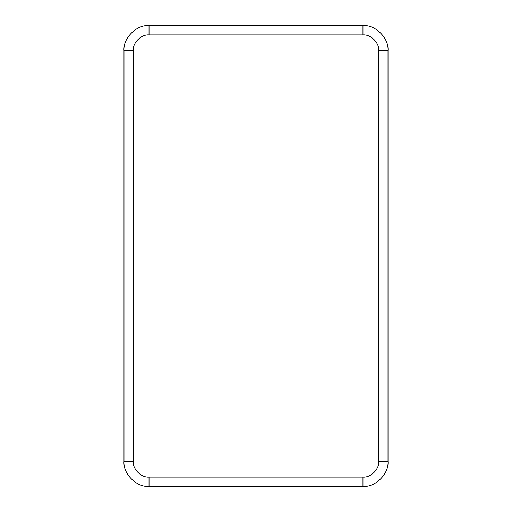 <?xml version="1.0" encoding="UTF-8"?>
<svg xmlns="http://www.w3.org/2000/svg" width="512" height="512" viewBox="0 0 512 512"><rect width="100%" height="100%" fill="white"/><g stroke="black" fill="none" stroke-linecap="round" stroke-linejoin="round"><path stroke-width="0.77" d="M378.714 50.643C379.418 42.854 370.758 34.195 362.97 34.899L149.03 34.899C141.242 34.195 132.582 42.854 133.286 50.643L133.286 461.357C132.582 469.146 141.242 477.805 149.03 477.101L362.97 477.101C370.758 477.805 379.418 469.146 378.714 461.357L378.714 50.643L388.013 50.643C389.133 38.253 375.36 24.48 362.97 25.6L149.03 25.6L362.97 25.6C375.36 24.48 389.133 38.253 388.013 50.643L388.013 461.357L388.013 50.643L378.714 50.643L378.714 461.357L388.013 461.357C389.133 473.747 375.36 487.52 362.97 486.4L149.03 486.4L362.97 486.4L362.97 477.101L149.03 477.101L149.03 486.4C136.64 487.52 122.867 473.747 123.987 461.357L123.987 50.643C122.867 38.253 136.64 24.48 149.03 25.6L149.03 34.899L362.97 34.899L362.97 25.6L362.97 34.899C370.758 34.195 379.418 42.854 378.714 50.643M362.97 486.4C375.36 487.52 389.133 473.747 388.013 461.357L378.714 461.357C379.418 469.146 370.758 477.805 362.97 477.101L362.97 486.4M149.03 25.6C136.64 24.48 122.867 38.253 123.987 50.643L133.286 50.643C132.582 42.854 141.242 34.195 149.03 34.899L149.03 25.6M123.987 50.643L123.987 461.357L133.286 461.357L133.286 50.643L123.987 50.643M123.987 461.357C122.867 473.747 136.64 487.52 149.03 486.4L149.03 477.101C141.242 477.805 132.582 469.146 133.286 461.357L123.987 461.357"/></g></svg>
